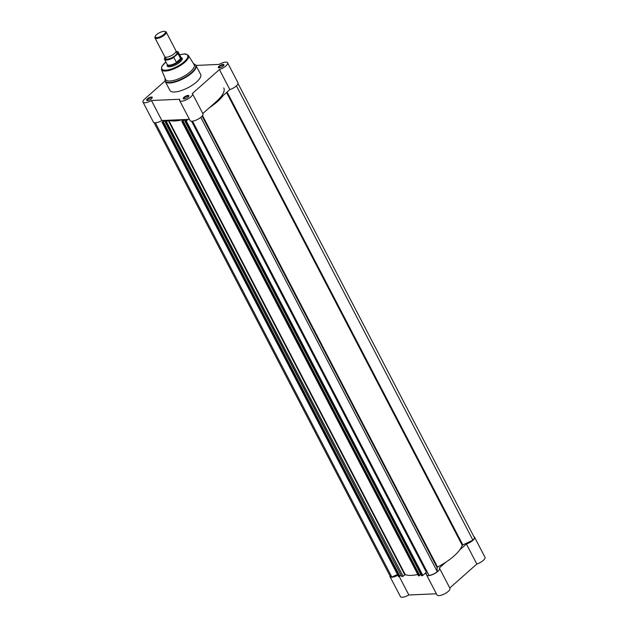 <?xml version="1.0" encoding="UTF-8"?>
<svg xmlns="http://www.w3.org/2000/svg" width="628" height="628" viewBox="0 0 628 628"><rect width="100%" height="100%" fill="white"/><g stroke="black" fill="none" stroke-linecap="round" stroke-linejoin="round"><path stroke-width="0.94" d="M184.098 98.91A3.164 1.075 152.5 0 1 183.635 98.871A3.164 1.075 152.5 0 1 184.287 97.026A3.164 1.075 152.5 0 1 188.039 95.425A3.164 1.075 152.5 0 1 188.863 96.155A3.164 1.075 152.5 0 1 186.924 97.929A3.164 1.075 152.5 0 1 184.098 98.91M188.683 96.484A2.653 0.903 -27.5 0 0 188.643 96.359A2.653 0.903 -27.5 0 0 187.945 96.123A2.653 0.903 -27.5 0 0 185.158 97.207A2.653 0.903 -27.5 0 0 183.933 98.816A2.653 0.903 -27.5 0 0 184.012 98.91M219.156 67.887A3.164 1.075 152.5 0 1 218.701 67.855A3.164 1.075 152.5 0 1 219.345 66.011A3.164 1.075 152.5 0 1 223.097 64.401A3.164 1.075 152.5 0 1 223.921 65.131A3.164 1.075 152.5 0 1 221.99 66.906A3.164 1.075 152.5 0 1 219.156 67.887M223.741 65.461A2.653 0.903 -27.5 0 0 223.701 65.343A2.653 0.903 -27.5 0 0 223.003 65.108A2.653 0.903 -27.5 0 0 220.224 66.183A2.653 0.903 -27.5 0 0 218.991 67.793A2.653 0.903 -27.5 0 0 219.07 67.895M147.494 100.504A3.164 1.075 152.5 0 1 147.031 100.464A3.164 1.075 152.5 0 1 147.674 98.627A3.164 1.075 152.5 0 1 151.427 97.018A3.164 1.075 152.5 0 1 152.251 97.748A3.164 1.075 152.5 0 1 150.32 99.522A3.164 1.075 152.5 0 1 147.494 100.504M152.07 98.078A2.653 0.903 -27.5 0 0 152.031 97.96A2.653 0.903 -27.5 0 0 151.332 97.717A2.653 0.903 -27.5 0 0 148.553 98.8A2.653 0.903 -27.5 0 0 147.321 100.409A2.653 0.903 -27.5 0 0 147.399 100.504M181.28 57.635A8.407 2.865 152.5 0 1 182.159 59.464A8.407 2.865 152.5 0 1 177.01 64.174A8.407 2.865 152.5 0 1 169.489 66.796A8.407 2.865 152.5 0 1 168.257 66.701A8.407 2.865 152.5 0 1 167.268 64.935M167.142 64.362L167.213 64.747A7.905 2.693 -27.5 0 0 167.307 65.014L167.935 66.23A7.905 2.693 -27.5 0 0 168.587 66.756M143.011 102.121L153.436 122.154A7.269 2.481 -27.5 0 0 155.359 122.798A7.269 2.481 -27.5 0 0 161.875 120.529L151.45 100.496A7.269 2.481 -27.5 0 1 144.927 102.772A7.269 2.481 -27.5 0 1 143.011 102.121A7.269 2.481 -27.5 0 1 144.73 98.965L165.054 80.981M151.45 100.496L179.749 99.263A7.269 2.481 -27.5 0 0 179.624 100.527L190.048 120.552A7.269 2.481 -27.5 0 0 191.972 121.204A7.269 2.481 -27.5 0 0 199.586 118.245A7.269 2.481 -27.5 0 0 202.946 113.841L192.521 93.808A7.269 2.481 -27.5 0 0 192.309 93.548L219.415 69.567A7.269 2.481 -27.5 0 0 227.579 62.792A7.269 2.481 -27.5 0 0 219.141 64.409L195.96 65.422A17.325 5.911 152.5 0 1 187.968 75.941A17.325 5.911 152.5 0 1 169.811 82.998A17.325 5.911 152.5 0 1 165.243 81.444L169.929 90.456A17.325 5.911 -27.5 0 0 174.498 92.002A17.325 5.911 -27.5 0 0 192.655 84.953A17.325 5.911 -27.5 0 0 200.662 74.457L195.967 65.445L193.597 63.821M179.624 100.527A7.269 2.481 -27.5 0 0 181.539 101.171A7.269 2.481 -27.5 0 0 189.161 98.211A7.269 2.481 -27.5 0 0 192.521 93.808M169.937 81.028A16.061 5.479 -27.5 0 0 186.94 74.379A16.061 5.479 -27.5 0 0 194.115 64.629L188.408 55.5A15.213 5.189 152.5 0 1 181.61 64.731A15.213 5.189 152.5 0 1 165.502 71.035A15.213 5.189 152.5 0 1 161.427 69.543L165.635 79.458A16.061 5.479 -27.5 0 0 169.937 81.028M189.413 119.328L161.875 120.529M202.789 113.535L229.84 89.6A7.269 2.481 -27.5 0 0 238.004 82.825L227.579 62.792M182.018 59.77A7.905 2.693 -27.5 0 0 181.955 58.93L181.327 57.721A7.905 2.693 -27.5 0 0 181.162 57.486L180.888 57.211M229.84 89.6L219.415 69.567M238.059 83.61L474.281 537.387A6.955 2.371 152.5 0 1 472.915 540.151L462.2 545.222A33.504 11.43 152.5 0 1 437.535 567.053L437.064 567.5L202.098 116.133M216.291 101.587A31.612 10.778 -27.5 0 0 223.764 87.889M163.994 120.435L162.22 122.005L162.66 122.319L164.599 120.576L167.315 120.458L165.305 122.036L165.737 122.185L168.351 120.246M165.313 122.201L401.865 576.622L165.737 122.185M168.799 120.231A33.504 11.43 -27.5 0 0 183.258 119.595M181.814 121.416L418.538 575.892L181.814 121.416L183.627 119.681M181.987 121.479L182.811 121.275L419.363 575.688L418.962 575.876L182.403 121.455M422.032 575.743L185.48 121.322L186.288 120.961L422.84 575.374L422.032 575.743L421.529 575.727L184.977 121.314L187.058 119.595L184.342 119.713L182.811 121.275M184.977 121.314L421.616 575.758M185.48 121.322L185.056 121.345M186.288 120.961L188.062 119.391M223.215 95.464A33.504 11.43 152.5 0 1 209.367 107.718M200.787 117.365L437.284 571.668L437.064 567.5M437.284 571.668A6.955 2.371 152.5 0 1 429.026 575.429L192.545 121.157M422.84 575.374L426.373 572.249A1.578 0.542 152.5 0 1 427.111 571.747M420.76 574.251L419.63 575.256M183.141 120.976L419.7 575.397L419.363 575.688M418.538 575.892L418.962 575.876M166.538 121.816L403.098 576.237L405.217 574.589A33.504 11.43 -27.5 0 0 417.683 574.518M403.098 576.237L402.289 576.598M401.017 575.115L399.879 576.119M163.398 121.84L399.95 576.253L399.62 576.551L399.212 576.732L162.66 122.319M162.236 122.334L399.212 576.732M155.352 122.805L391.817 577.046L397.469 574.479M391.817 577.046A6.955 2.371 152.5 0 1 390.271 576.425L154.056 122.648M164.599 120.576L165.345 122.005M184.342 119.713L185.087 121.141M236.418 85.855L472.915 540.151M154.983 37.916L164.732 56.646A6.319 2.159 -27.5 0 0 166.53 57.203A6.319 2.159 -27.5 0 0 174.451 53.545A6.319 2.159 -27.5 0 0 175.369 52.603A6.319 2.159 -27.5 0 0 175.95 50.805L166.2 32.075A6.319 2.159 152.5 0 1 164.701 34.815A6.319 2.159 152.5 0 1 158.939 38.025A6.319 2.159 152.5 0 1 154.983 37.916A6.319 2.159 152.5 0 1 154.998 37.021L155.281 36.314A5.707 1.947 -27.5 0 0 157.95 37.452A5.707 1.947 -27.5 0 0 164.034 34.32A5.707 1.947 -27.5 0 0 164.717 31.4A5.707 1.947 -27.5 0 0 156.608 34.642A5.707 1.947 -27.5 0 0 155.281 36.314M165.823 57.352A6.319 2.159 -27.5 0 0 168.469 58.906A6.319 2.159 -27.5 0 0 175.416 55.39A6.319 2.159 -27.5 0 0 175.903 52.108L175.816 51.834M167.307 65.014A7.905 2.693 -27.5 0 0 172.253 65.147A7.905 2.693 -27.5 0 0 179.459 61.144L176.507 62.486L173.807 57.462A7.748 2.638 152.5 0 1 164.536 59.354A7.748 2.638 152.5 0 1 164.63 58.114M165.29 57.085L165.038 57.305A7.489 2.551 -27.5 0 0 166.632 59.699A7.489 2.551 -27.5 0 0 174.089 56.905L173.807 57.462M177.206 51.567A7.748 2.638 152.5 0 1 178.281 52.203A7.748 2.638 152.5 0 1 178.054 53.702L174.089 56.905M164.764 57.855L165.038 57.305M178.054 53.702L180.668 58.797L179.459 61.144A7.905 2.693 -27.5 0 0 181.327 57.721M180.668 58.797L176.507 62.486M180.613 58.608L176.366 62.36M164.819 57.556L164.536 59.354L167.205 64.48A7.748 2.638 -27.5 0 0 176.774 62.408M180.621 59.008A7.748 2.638 -27.5 0 0 180.95 57.329L178.281 52.203L176.013 51.402A7.489 2.551 -27.5 0 1 177.559 53.835M164.717 31.4L165.454 31.581A6.319 2.159 152.5 0 1 166.2 32.075M473.944 536.744A7.269 2.481 152.5 0 1 474.564 537.238L484.989 557.272A7.269 2.481 152.5 0 1 476.825 564.046L449.774 587.989M445.919 562.131L439.294 567.995A7.269 2.481 152.5 0 1 439.506 568.261L449.931 588.287A7.269 2.481 152.5 0 1 444.624 593.845A7.269 2.481 152.5 0 1 437.033 595.006L426.6 574.973A7.269 2.481 152.5 0 1 426.734 573.717L424.614 573.804M399.345 576.708L408.859 594.975L436.397 593.782M408.859 594.975A7.269 2.481 152.5 0 1 400.421 596.6L389.996 576.567A7.269 2.481 152.5 0 1 389.941 575.782M397.877 575.256A7.269 2.481 152.5 0 1 389.996 576.567M404.903 574.667L405.35 574.644M439.506 568.261A7.269 2.481 152.5 0 1 434.199 573.811A7.269 2.481 152.5 0 1 426.6 574.973M459.767 549.877L466.4 544.021L476.825 564.046M474.564 537.238A7.269 2.481 152.5 0 1 466.4 544.021M165.243 81.444L165.266 78.571A17.137 5.848 -27.5 0 0 169.733 82.519A17.137 5.848 -27.5 0 0 190.072 73.821A17.137 5.848 -27.5 0 0 193.605 63.821M165.91 61.991A14.585 4.977 -27.5 0 0 165.643 70.203A14.585 4.977 -27.5 0 0 184.216 61.748A14.585 4.977 -27.5 0 0 183.816 54.118A14.585 4.977 -27.5 0 0 179.655 54.84M462.2 545.222L226.543 92.52M163.06 122.138L399.62 576.551M191.571 121.212L426.373 572.249M462.757 544.766L227.077 92.041M404.754 574.769L168.202 120.348M405.217 574.589L168.689 120.231M437.535 567.053L202.522 115.591M188.408 55.5C186.438 54.102 184.993 53.608 184.067 54.016L179.632 54.793M165.886 61.952L161.867 66.403L161.427 69.543M398.623 576.7L162.071 122.279M165.227 122.177L401.787 576.59"/></g></svg>

